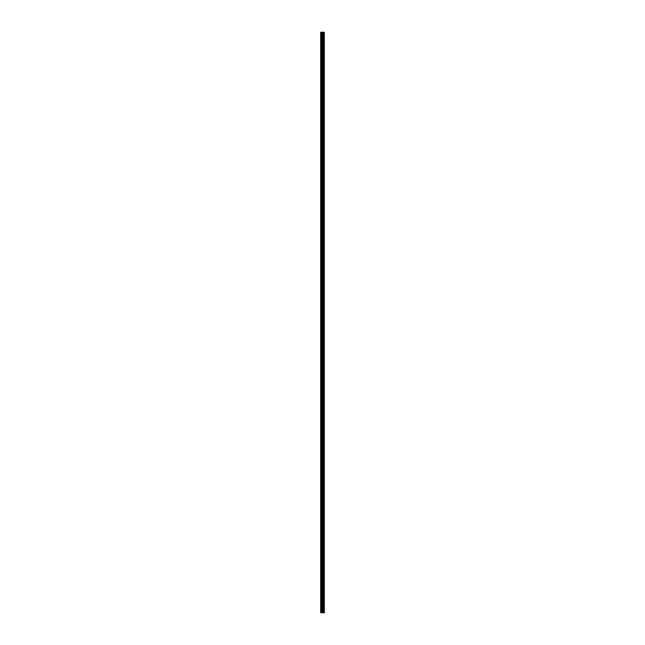 <?xml version="1.0" encoding="UTF-8"?>
<svg xmlns="http://www.w3.org/2000/svg" width="645" height="645" viewBox="0 0 645 645"><rect width="100%" height="100%" fill="white"/><g stroke="black" fill="none" stroke-linecap="round" stroke-linejoin="round"><path stroke-width="0.97" d="M321.887 612.75L324.306 612.75L324.306 32.25L320.694 32.25L320.694 612.75L321.887 612.75L321.887 32.25M323.838 32.25L323.838 612.75L323.83 32.25M324 612.75L324 32.25L324 612.75M324 610.38L324 607.477L324 610.38M324 605.8L324 602.898L324 605.8M324 601.213L324 598.31L324 601.213M324 596.633L324 593.731L324 596.633M324 592.054L324 589.151L324 592.054M324 587.466L324 584.563L324 587.466M324 582.887L324 579.984L324 582.887M324 578.299L324 575.396L324 578.299M324 573.719L324 570.817L324 573.719M324 569.14L324 566.237L324 569.14M324 564.552L324 561.65L324 564.552M324 559.973L324 557.07L324 559.973M324 555.385L324 552.483L324 555.385M324 550.806L324 547.903L324 550.806M324 546.218L324 543.316L324 546.218M324 541.639L324 538.736L324 541.639M324 537.059L324 534.157L324 537.059M324 532.472L324 529.569L324 532.472M324 527.892L324 524.99L324 527.892M324 523.305L324 520.402L324 523.305M324 518.725L324 515.823L324 518.725M324 514.138L324 511.235L324 514.138M324 509.558L324 506.656L324 509.558M324 504.979L324 502.076L324 504.979M324 500.391L324 497.488L324 500.391M324 495.812L324 492.909L324 495.812M324 491.224L324 488.321L324 491.224M324 486.644L324 483.742L324 486.644M324 482.065L324 479.162L324 482.065M324 477.477L324 474.575L324 477.477M324 472.898L324 469.995L324 472.898M324 468.31L324 465.408L324 468.31M324 463.731L324 460.828L324 463.731M324 459.143L324 456.241L324 459.143M324 454.564L324 451.661L324 454.564M324 449.984L324 447.082L324 449.984M324 445.397L324 442.494L324 445.397M324 440.817L324 437.915L324 440.817M324 436.23L324 433.327L324 436.23M324 431.65L324 428.748L324 431.65M324 427.063L324 424.16L324 427.063M324 422.483L324 419.581L324 422.483M324 417.904L324 415.001L324 417.904M324 413.316L324 410.414L324 413.316M324 408.736L324 405.834L324 408.736M324 404.149L324 401.246L324 404.149M324 399.569L324 396.667L324 399.569M324 394.99L324 392.087L324 394.99M324 390.402L324 387.5L324 390.402M324 385.823L324 382.92L324 385.823M324 381.235L324 378.333L324 381.235M324 376.656L324 373.753L324 376.656M324 372.068L324 369.166L324 372.068M324 367.489L324 364.586L324 367.489M324 362.909L324 360.007L324 362.909M324 358.322L324 355.419L324 358.322M324 353.742L324 350.84L324 353.742M324 349.155L324 346.252L324 349.155M324 344.575L324 341.673L324 344.575M324 339.988L324 337.085L324 339.988M324 335.408L324 332.506L324 335.408M324 330.829L324 327.926L324 330.829M324 326.241L324 323.339L324 326.241M324 321.661L324 318.759L324 321.661M324 317.074L324 314.171L324 317.074M324 312.494L324 309.592L324 312.494M324 307.915L324 305.012L324 307.915M324 303.327L324 300.425L324 303.327M324 298.748L324 295.845L324 298.748M324 294.16L324 291.258L324 294.16M324 289.581L324 286.678L324 289.581M324 284.993L324 282.091L324 284.993M324 280.414L324 277.511L324 280.414M324 275.834L324 272.932L324 275.834M324 271.247L324 268.344L324 271.247M324 266.667L324 263.765L324 266.667M324 262.08L324 259.177L324 262.08M324 257.5L324 254.598L324 257.5M324 252.913L324 250.01L324 252.913M324 248.333L324 245.431L324 248.333M324 243.754L324 240.851L324 243.754M324 239.166L324 236.264L324 239.166M324 234.587L324 231.684L324 234.587M324 229.999L324 227.096L324 229.999M324 225.419L324 222.517L324 225.419M324 220.84L324 217.937L324 220.84M324 216.252L324 213.35L324 216.252M324 211.673L324 208.77L324 211.673M324 207.085L324 204.183L324 207.085M324 202.506L324 199.603L324 202.506M324 197.918L324 195.016L324 197.918M324 193.339L324 190.436L324 193.339M324 188.759L324 185.857L324 188.759M324 184.172L324 181.269L324 184.172M324 179.592L324 176.69L324 179.592M324 175.005L324 172.102L324 175.005M324 170.425L324 167.523L324 170.425M324 165.838L324 162.935L324 165.838M324 161.258L324 158.356L324 161.258M324 156.679L324 153.776L324 156.679M324 152.091L324 149.189L324 152.091M324 147.512L324 144.609L324 147.512M324 142.924L324 140.021L324 142.924M324 138.344L324 135.442L324 138.344M324 133.765L324 130.862L324 133.765M324 129.177L324 126.275L324 129.177M324 124.598L324 121.695L324 124.598M324 120.01L324 117.108L324 120.01M324 115.431L324 112.528L324 115.431M324 110.843L324 107.941L324 110.843M324 106.264L324 103.361L324 106.264M324 101.684L324 98.782L324 101.684M324 97.097L324 94.194L324 97.097M324 92.517L324 89.615L324 92.517M324 87.93L324 85.027L324 87.93M324 83.35L324 80.448L324 83.35M324 78.763L324 75.86L324 78.763M324 74.183L324 71.281L324 74.183M324 69.604L324 66.701L324 69.604M324 65.016L324 62.114L324 65.016M324 60.436L324 57.534L324 60.436M324 55.849L324 52.946L324 55.849M324 51.269L324 48.367L324 51.269M324 46.69L324 43.787L324 46.69M324 42.102L324 39.2L324 42.102M324 37.523L324 34.62L324 37.523M324.242 612.75L324.242 32.25M320.928 612.75L320.928 32.25M324.064 612.75L324.064 32.25M323.943 612.75L323.943 32.25M323.903 612.75L323.903 32.25M323.766 612.75L323.766 32.25M323.395 612.75L323.395 32.25M323.363 612.75L323.363 32.25M322.427 612.75L322.427 32.25M322.395 612.75L322.395 32.25M322.024 612.75L322.024 32.25M321.96 612.75L321.96 32.25M321.952 612.75L321.952 32.25M321.645 612.75L321.645 32.25M321.589 612.75L321.589 32.25"/></g></svg>
